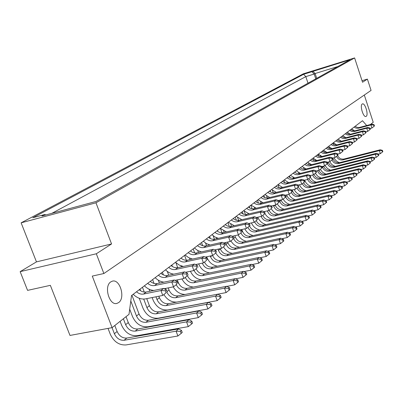<?xml version="1.0" encoding="UTF-8"?>
<svg xmlns="http://www.w3.org/2000/svg" width="403" height="403" viewBox="0 0 403 403"><rect width="100%" height="100%" fill="white"/><g stroke="black" fill="none" stroke-linecap="round" stroke-linejoin="round"><path stroke-width="0.6" d="M362.196 104.024C359.662 105.41 363.259 117.49 365.899 116.477L366.226 116.321C368.71 114.835 365.143 102.916 362.504 103.883L362.196 104.024M110.775 281.893C103.596 286.236 109.354 306.043 117.011 303.373L118.653 302.567C125.65 297.953 119.928 278.634 112.306 281.173L110.775 281.893M350.046 59.725L95.995 201.475L41.952 215.983L44.642 214.547L32.794 217.736L303.6 74.303L350.046 59.725M95.969 202.8L354.61 57.931L303.353 73.799L21.127 222.834L95.969 202.8L111.555 243.961L36.461 261.879L20.15 271.647L96.327 253.774L111.555 243.961M366.71 125.54L362.488 120.729L131.519 295.56L129.01 314.335L112.084 327.649L69.986 335.437L50.355 285.344L27.57 290.377L20.15 271.647M353.723 130.426L352.791 130.673M370.372 124.552L373.223 122.311L364.312 95.032M36.461 261.879L21.127 222.834M354.61 57.931L362.539 82.242L367.4 79.109L371.072 90.398L103.868 273.531L92.282 276.09L112.084 327.649M367.4 79.109L362.035 80.696M103.868 273.531L96.327 253.774M308.008 83.179L305.806 76.615L51.896 213.313M315.781 78.842L314.174 74.041L305.806 76.615L303.6 74.303M316.718 78.318L315.116 73.527L314.174 74.041L311.932 71.729M337.825 66.54L315.116 73.527L312.874 71.22M46.058 214.885L44.642 214.547M112.044 327.654L114.366 333.699C116.573 338.339 119.817 340.535 124.089 340.288L176.091 331.16L180.433 331.372L181.184 333.387L177.894 335.996L126.048 344.933C119.112 345.316 113.853 341.749 110.276 334.233L108.034 328.4M114.81 325.503L117.112 331.503C119.308 336.127 122.537 338.308 126.799 338.057L178.64 328.898L176.091 331.16L177.894 335.996M181.184 333.387L182.242 332.44L181.491 330.425L180.433 331.372M181.491 330.425L178.64 328.898M139.226 289.727C141.478 291.641 143.821 292.392 146.254 291.984L163.573 288.462L160.938 290.543L165.306 290.744L166.071 292.79L162.767 295.444L145.564 298.87C141.166 299.555 137.045 298.029 133.202 294.286M136.506 291.782C138.773 293.711 141.121 294.467 143.559 294.059L160.938 290.543L162.767 295.444L166.071 292.79M167.159 291.913L166.404 289.873L165.306 290.744M166.404 289.873L163.573 288.462M130.794 300.986L136.491 316.007C138.607 320.486 141.745 322.581 145.911 322.299L196.588 312.955L200.765 313.151L201.48 315.096L198.301 317.619L147.78 326.783C141.02 327.221 135.927 323.816 132.501 316.562L129.701 309.187M131.942 295.238L139.035 313.972C141.136 318.43 144.264 320.516 148.42 320.234L198.941 310.864L196.588 312.955L198.301 317.619M201.48 315.096L202.452 314.219L201.742 312.28L200.765 313.151M201.742 312.28L198.941 310.864M160.908 273.315C163.089 275.148 165.361 275.854 167.729 275.435L184.599 271.879L182.166 273.798L186.367 273.99L187.093 275.959L183.904 278.523L175.033 280.362M158.394 275.214C160.58 277.057 162.862 277.773 165.24 277.355L182.166 273.798L183.904 278.523L187.093 275.959M188.1 275.153L187.38 273.184L186.367 273.99M187.38 273.184L184.599 271.879M163.961 282.145C160.711 281.768 157.78 280.276 155.16 277.667M123.378 318.763L125.64 324.687C127.801 329.241 130.99 331.387 135.212 331.12L186.544 321.876L190.8 322.083L191.536 324.062L188.302 326.626L137.121 335.684C130.275 336.097 125.101 332.611 121.6 325.231L120.114 321.337M126.033 316.677L128.28 322.571C130.431 327.11 133.61 329.246 137.816 328.974L188.987 319.705L186.544 321.876L188.302 326.626M191.536 324.062L192.548 323.151L191.818 321.176L190.8 322.083M191.818 321.176L188.987 319.705M150.279 281.359C152.495 283.233 154.802 283.959 157.2 283.546L174.298 280.004L171.764 282.004L176.051 282.201L176.791 284.206L173.547 286.815L164.117 288.729M147.669 283.339C149.891 285.218 152.208 285.954 154.616 285.541L171.764 282.004L173.547 286.815L176.791 284.206M177.839 283.364L177.098 281.365L176.051 282.201M177.098 281.365L174.298 280.004M153.805 290.447C150.349 290.16 147.211 288.619 144.395 285.813M139.977 289.158L140.571 290.739M143.71 299.066L146.939 307.65C149.009 312.048 152.102 314.103 156.218 313.806L206.25 304.371L210.351 304.567L211.046 306.476L207.923 308.955L158.047 318.209C151.367 318.672 146.354 315.342 143 308.214L139.252 298.28M142.466 287.274L144.269 292.069M146.737 298.638L149.392 305.691C151.452 310.073 154.53 312.113 158.636 311.811L208.512 302.361L206.25 304.371L207.923 308.955M211.046 306.476L211.983 305.63L211.288 303.726L210.351 304.567M211.288 303.726L208.512 302.361M171.139 265.572C173.28 267.365 175.522 268.05 177.859 267.627L194.513 264.061L192.166 265.909L196.291 266.096L197.002 268.03L193.868 270.549L185.516 272.307M168.721 267.401C170.867 269.204 173.119 269.899 175.461 269.476L192.166 265.909L193.868 270.549L197.002 268.03M197.969 267.254L197.263 265.32L196.291 266.096M197.263 265.32L194.513 264.061M173.799 274.156C170.736 273.713 167.97 272.272 165.517 269.824M155.966 296.799L157.014 299.595C159.044 303.922 162.087 305.927 166.147 305.615L215.55 296.109L219.575 296.296L220.26 298.175L217.187 300.613L167.935 309.947C161.346 310.436 156.404 307.177 153.12 300.17L152.143 297.56M152.606 279.596L154.037 283.425M158.827 296.23L159.376 297.706C161.396 302.013 164.429 304.008 168.479 303.696L217.731 294.175L215.55 296.109L217.187 300.613M220.26 298.175L221.161 297.364L220.481 295.49L219.575 296.296M220.481 295.49L217.731 294.175M149.78 291.263L148.984 289.142M172.222 273.844L172.444 274.438M171.829 265.048L172.363 266.484M177.315 279.889L178.307 282.568C180.247 286.735 183.189 288.649 187.143 288.311L235.171 278.68L233.146 280.478L237.029 280.654L237.684 282.473L234.712 284.83L226.824 286.387M176.237 284.664C178.252 288.639 181.164 290.452 184.972 290.1L233.146 280.478L234.712 284.83M237.684 282.473L238.521 281.717L237.871 279.904L237.029 280.654M237.871 279.904L235.171 278.68M185.103 294.462C180.116 294.296 176.151 291.772 173.204 286.886M168.711 275.229L167.285 271.38M189.521 258.106L190.06 259.582M192.523 259.043L188.604 257.648L185.103 255.003M196.09 268.771C198.019 272.604 200.84 274.337 204.548 273.959L251.407 264.257L249.517 265.935L253.27 266.101L253.895 267.859L251.019 270.146L243.971 271.582M194.034 270.418C195.974 274.267 198.8 276.005 202.518 275.632L249.517 265.935L251.019 270.146M253.895 267.859L254.676 267.154L254.051 265.401L253.27 266.101M254.051 265.401L251.407 264.257M201.671 279.853C196.599 279.229 192.851 276.372 190.423 271.274M186.367 260.252L184.584 255.391M180.987 258.111C183.098 259.87 185.304 260.54 187.612 260.116L204.049 256.535L201.792 258.318L205.842 258.494L206.538 260.398L203.455 262.877L195.596 264.559M178.66 259.88C180.776 261.643 182.987 262.318 185.304 261.895L201.792 258.318L203.455 262.877L206.538 260.398M207.469 259.648L206.779 257.754L205.842 258.494M206.779 257.754L204.049 256.535M183.32 266.459L179.184 265.053L175.491 262.277M199.636 243.996C201.676 245.689 203.822 246.319 206.074 245.89L222.098 242.304L219.998 243.956L223.907 244.127L224.567 245.966L221.585 248.364L214.638 249.895M197.47 245.639C199.52 247.336 201.671 247.971 203.928 247.543L219.998 243.956L221.585 248.364L224.567 245.966M225.433 245.271L224.778 243.437L223.907 244.127M224.778 243.437L222.098 242.304M201.44 251.895L197.697 250.515L194.367 247.986M217 230.854C218.98 232.481 221.066 233.075 223.257 232.647L238.883 229.06L236.934 230.602L240.707 230.763L241.337 232.541L238.45 234.863L232.309 236.254M214.98 232.385C216.965 234.017 219.061 234.617 221.262 234.188L236.934 230.602L238.45 234.863L241.337 232.541M242.148 231.891L241.518 230.118L240.707 230.763M241.518 230.118L238.883 229.06M218.396 238.339L214.975 237.004L211.943 234.682M163.079 282.024L163.185 282.307M165.472 288.457L165.91 289.626M162.389 272.191L163.401 274.906M168.227 287.898L169.008 290.004C170.988 294.24 173.975 296.19 177.975 295.867L226.612 286.286L224.506 288.15L228.466 288.331L229.131 290.18L226.108 292.578L217.766 294.19M166.857 292.16C168.912 296.21 171.869 298.064 175.728 297.721L224.506 288.15L226.108 292.578M229.131 290.18L229.997 289.394L229.332 287.551L228.466 288.331M229.332 287.551L226.612 286.286M176.836 302.079C171.517 302.341 167.195 299.832 163.88 294.553M159.407 283.087L158.324 280.191M181.033 265.874L181.4 266.872M186.11 272.186L186.287 272.67M187.41 275.712C189.38 279.611 192.236 281.38 195.994 281.012L243.432 271.34L241.478 273.078L245.296 273.249L245.931 275.037L243.009 277.36L235.554 278.851M185.289 277.42C187.264 281.329 190.135 283.102 193.893 282.74L241.478 273.078L243.009 277.36M245.931 275.037L246.742 274.307L246.107 272.524L245.296 273.249M246.107 272.524L243.432 271.34M193.47 287.042C188.448 286.619 184.604 283.914 181.929 278.931M177.708 267.657L175.854 262.635M197.702 250.52L198.442 252.555M202.291 263.124L202.366 263.33C204.205 267.315 207.036 269.123 210.855 268.761L257.285 259.038L260.973 259.2L261.587 260.927L258.751 263.179L252.097 264.554M200.714 251.729L200.825 252.031M204.477 262.056C206.376 265.829 209.152 267.527 212.814 267.144L259.109 257.416L257.285 259.038L258.751 263.179M261.587 260.927L262.343 260.247L261.728 258.525L260.973 259.2M261.728 258.525L259.109 257.416M209.671 272.902C204.553 272.111 200.896 269.123 198.699 263.935L198.684 263.9M194.684 252.938L193.203 248.868M190.483 250.928C192.553 252.651 194.73 253.301 197.012 252.872L213.237 249.286L211.066 251.004L215.041 251.18L215.716 253.049L212.688 255.487L205.298 257.089M188.236 252.631C190.317 254.358 192.498 255.013 194.785 254.585L211.066 251.004L212.688 255.487L215.716 253.049M216.618 252.328L215.943 250.459L215.041 251.18M215.943 250.459L213.237 249.286M208.472 237.312C210.477 238.969 212.593 239.584 214.819 239.15L230.642 235.564L228.617 237.16L232.455 237.327L233.1 239.135L230.168 241.493L223.635 242.954M206.381 238.893C208.396 240.561 210.517 241.175 212.749 240.747L228.617 237.16L230.168 241.493L233.1 239.135M233.941 238.465L233.297 236.657L232.455 237.327M233.297 236.657L230.642 235.564M210.059 244.999L206.482 243.639L203.308 241.216M225.242 224.617C227.191 226.214 229.247 226.793 231.413 226.36L246.848 222.778L244.964 224.27L248.671 224.426L249.291 226.174L246.45 228.461L240.677 229.781M223.287 226.093C225.242 227.695 227.307 228.284 229.483 227.851L244.964 224.27L246.45 228.461L249.291 226.174M250.072 225.549L249.452 223.806L248.671 224.426M249.452 223.806L246.848 222.778M226.466 231.911L220.285 228.37M233.206 218.587C235.125 220.154 237.155 220.718 239.296 220.285L254.545 216.713L252.721 218.149L256.368 218.305L256.973 220.023L254.177 222.275L248.757 223.529M231.322 220.013C233.246 221.59 235.281 222.159 237.432 221.726L252.721 218.149L254.177 222.275L256.973 220.023M257.729 219.418L257.124 217.701L256.368 218.305M257.124 217.701L254.545 216.713M234.279 225.695L228.345 222.265M248.374 207.107L250.812 208.517L253.452 208.865L269.179 205.167L267.476 206.512L271.007 206.658L271.592 208.326L268.872 210.512L264.116 211.635M246.606 208.447L249.054 209.862L251.704 210.21L267.476 206.512L268.872 210.512L271.592 208.326M272.297 207.762L271.713 206.094L271.007 206.658M271.713 206.094L269.179 205.167M249.175 213.877L243.694 210.648M262.59 196.347L264.962 197.702L267.537 198.024L282.896 194.347L281.294 195.611L284.72 195.752L285.279 197.369L282.639 199.49L278.453 200.498M260.927 197.601L263.31 198.966L265.894 199.289L281.294 195.611L282.639 199.49L285.279 197.369M285.939 196.84L285.379 195.223L284.72 195.752M285.379 195.223L282.896 194.347M263.174 202.805L258.076 199.762M240.913 212.754L243.392 214.189L246.067 214.547L261.985 210.845L260.222 212.235L263.809 212.386L264.403 214.079L261.648 216.295L256.56 217.484M239.09 214.134C240.984 215.681 242.994 216.235 245.115 215.806L260.222 212.235L261.648 216.295L264.403 214.079M265.134 213.494L264.539 211.802L263.809 212.386M264.539 211.802L261.985 210.845M241.845 219.69L236.143 216.361M255.593 201.641L258.001 203.021L260.61 203.359L276.146 199.671L274.498 200.971L277.974 201.117L278.544 202.759L275.869 204.915L271.395 205.978M253.88 202.936L256.298 204.326L258.912 204.664L274.498 200.971L275.869 204.915L278.544 202.759M279.229 202.215L278.659 200.573L277.974 201.117M278.659 200.573L276.146 199.671M256.283 208.25L250.998 205.117M269.37 191.213L271.713 192.543L274.257 192.856L289.435 189.193L287.883 190.418L291.253 190.554L291.802 192.145L289.203 194.241L285.289 195.193M267.763 192.433L270.111 193.767L272.665 194.085L287.883 190.418L289.203 194.241L291.802 192.145M292.442 191.632L291.898 190.04L291.253 190.554M274.383 187.415L276.705 188.73L279.224 189.037L294.266 185.38L297.59 185.516L298.129 187.083L295.565 189.148L291.898 190.045L289.435 189.193M269.859 197.525L264.937 194.568M205.585 243.095L206.563 245.78M210.27 256.011L210.552 256.787C212.356 260.711 215.147 262.484 218.92 262.111L264.791 252.369L268.418 252.53L269.018 254.228L266.227 256.449L259.94 257.769M208.618 244.601L208.86 245.266M212.572 255.512C214.426 259.255 217.172 260.932 220.814 260.55L266.554 250.802L264.791 252.369L266.227 256.449M269.018 254.228L269.748 253.573L269.149 251.875L268.418 252.53M269.149 251.875L266.554 250.802M217.454 266.171C212.522 265.305 209.011 262.378 206.925 257.396L206.704 256.787M202.684 245.714L201.535 242.561M220.486 228.566L222.003 232.793M225.499 242.535L226.138 244.324C227.881 248.127 230.597 249.835 234.279 249.447L279.067 239.684L282.584 239.835L283.158 241.488L280.453 243.639L274.846 244.848M223.63 230.843L224.199 232.43M227.65 242.057L227.947 242.878C229.68 246.666 232.385 248.369 236.057 247.981L280.72 238.218L279.067 239.684L280.453 243.639M283.158 241.488L283.843 240.873L283.269 239.226L282.584 239.835M283.269 239.226L280.72 238.218M232.365 253.341C228.566 252.621 225.599 250.459 223.469 246.858M217.736 231.423L217.419 230.536M235.236 217.051L236.375 220.245M237.634 217.645L238.611 220.406M241.85 229.514L242.47 231.262C244.142 234.944 246.777 236.581 250.369 236.183L293.999 226.426L292.447 227.801L295.852 227.947L296.406 229.544L293.777 231.639L288.79 232.738M240.883 232.914C242.631 236.42 245.236 237.971 248.701 237.558L292.447 227.801L293.777 231.639M296.406 229.544L297.046 228.969L296.497 227.368L295.852 227.947M296.497 227.368L293.999 226.426M246.44 241.301C242.823 240.505 240.032 238.39 238.067 234.949M213.182 235.79L214.421 239.226M218.003 249.155L218.471 250.454C220.24 254.318 222.995 256.056 226.723 255.678L272.045 245.921L275.617 246.077L276.206 247.754L273.456 249.941L267.521 251.2M216.255 237.644L216.648 238.737M220.224 248.661L220.335 248.963C222.098 252.812 224.839 254.545 228.561 254.162L273.753 244.404L272.045 245.921L273.456 249.941M276.206 247.754L276.911 247.115L276.327 245.447L275.617 246.077M276.327 245.447L273.753 244.404M225.015 259.653C221.076 258.968 217.993 256.756 215.771 253.013M210.366 238.561L209.605 236.45M227.927 222.582L229.317 226.471M232.773 236.148L232.899 236.496M230.753 224.184L231.524 226.335M234.853 235.674L235.322 236.979C237.024 240.717 239.694 242.384 243.326 241.991L287.465 232.229L285.863 233.649L289.324 233.795L289.888 235.423L287.218 237.543L281.934 238.697M233.68 238.672C235.458 242.238 238.097 243.815 241.604 243.412L285.863 233.649L287.218 237.543M289.888 235.423L290.548 234.823L289.989 233.201L289.324 233.795M289.989 233.201L287.465 232.229M239.503 247.23C235.831 246.475 232.969 244.364 230.924 240.888M242.324 211.686L243.185 214.114M244.268 211.192L245.462 214.567M249.512 226.002C251.22 229.448 253.784 230.964 257.205 230.551L300.326 220.799L298.825 222.134L302.179 222.275L302.724 223.851L300.129 225.917L295.429 226.965M247.87 227.322C249.588 230.783 252.157 232.299 255.583 231.886L298.825 222.134L300.129 225.917M302.724 223.851L303.343 223.292L302.804 221.721L302.179 222.275M302.804 221.721L300.326 220.799M253.18 235.554C249.462 234.677 246.676 232.435 244.823 228.833M249.205 206.477L249.759 208.054M250.822 205.253L252.082 208.825M256.243 220.622C257.925 224.018 260.454 225.504 263.834 225.086L306.466 215.348L305.011 216.638L308.315 216.779L308.849 218.335L306.29 220.37L301.862 221.368M254.646 221.902C256.338 225.307 258.872 226.803 262.257 226.38L305.011 216.638L306.29 220.37M308.849 218.335L309.449 217.791L308.92 216.24L308.315 216.779M308.92 216.24L306.466 215.348M259.728 229.977C255.92 229.02 253.149 226.662 251.417 222.914M248.273 214.094L248.072 213.519M267.38 210.865L267.511 211.243C269.083 214.728 271.592 216.265 275.032 215.852L316.829 206.14L320.037 206.276L320.551 207.787L318.063 209.767L314.139 210.668M263.889 195.364L264.67 197.596M269.118 210.316C270.751 213.615 273.214 215.056 276.518 214.628L318.199 204.926L316.829 206.14L318.063 209.767M320.551 207.787L321.12 207.273L320.607 205.767L320.037 206.276M320.607 205.767L318.199 204.926M272.292 219.313C269.139 218.486 266.7 216.587 264.978 213.62M261.184 203.278L260.64 201.722M279.35 200.286L279.753 201.455C281.274 204.845 283.722 206.331 287.092 205.913L327.966 196.246L331.085 196.377L331.583 197.843L329.16 199.772L325.695 200.588M276.221 186.025L276.423 186.604M281.027 199.883L281.173 200.316C282.694 203.696 285.133 205.177 288.493 204.754L329.261 195.097L327.966 196.246L329.16 199.772M331.583 197.843L332.117 197.364L331.619 195.893L331.085 196.377M331.619 195.893L329.261 195.097M284.175 209.248C281.193 208.416 278.891 206.598 277.269 203.792M273.305 192.866L272.398 190.261M287.923 182.317L288.09 182.796M292.271 189.954L292.674 191.123C294.145 194.417 296.527 195.848 299.817 195.42L339.704 185.818L338.48 186.906L341.512 187.027L341.996 188.463L339.633 190.342L336.586 191.067M291.424 192.458C292.961 195.596 295.318 196.951 298.487 196.513L338.48 186.906L339.633 190.342M341.996 188.463L342.5 188.005L342.021 186.574L341.512 187.027M342.021 186.574L339.704 185.818M295.434 199.737C292.543 198.881 290.331 197.082 288.805 194.337M284.659 182.71L283.818 180.277M298.563 172.544L298.955 173.703M300.487 173.411L296.301 170.827M303.655 182.67C305.147 185.718 307.439 187.022 310.537 186.584L349.582 177.048L348.424 178.076L351.376 178.191L351.839 179.587L349.542 181.421L346.872 182.065M302.381 183.692C303.877 186.75 306.174 188.055 309.282 187.617L348.424 178.076L349.542 181.421M351.839 179.587L352.318 179.154L351.854 177.763L351.376 178.191M351.854 177.763L349.582 177.048M306.114 190.73C303.056 189.763 300.834 187.778 299.449 184.776M295.288 172.721L294.981 171.824M308.587 163.094L309.197 164.877M312.632 174.993L312.678 175.124C314.073 178.262 316.35 179.617 319.514 179.184L357.839 169.708L360.715 169.824L361.164 171.184L358.922 172.973L356.106 173.95L356.564 175.33L354.297 177.139L351.799 177.748M310.537 164.288L310.743 164.887M313.982 174.403C315.428 177.375 317.67 178.64 320.702 178.202L358.937 168.736L357.839 169.708L358.922 172.973M361.164 171.184L361.617 170.776L361.169 169.416L360.715 169.824M361.169 169.416L358.937 168.736M316.259 182.196C313.685 181.37 311.705 179.748 310.325 177.325M318.169 154.273L318.854 156.304M322.289 166.464L322.546 167.235C323.901 170.298 326.128 171.613 329.226 171.174L366.77 161.774L369.571 161.885L370.009 163.21L367.818 164.958L365.672 165.492M320.047 155.498L320.43 156.631M323.634 166.127L323.7 166.313C325.05 169.366 327.266 170.676 330.359 170.242L367.813 160.852L366.77 161.774L367.818 164.958M370.009 163.21L370.438 162.822L370.004 161.502L369.571 161.885M370.004 161.502L367.813 160.852M325.901 174.091L322.637 172.313L320.239 169.396M327.679 147.075L327.966 147.921M329.034 146.954L329.589 148.611M332.762 158.072L333.024 158.853C334.339 161.84 336.51 163.109 339.538 162.671L376.241 153.362L375.253 154.243L377.984 154.349L378.407 155.644L376.271 157.346L374.301 157.845M332.017 159.966C333.392 162.807 335.538 164.006 338.46 163.563L375.253 154.243L376.271 157.346M378.407 155.644L378.815 155.276L378.392 153.981L377.984 154.349M378.392 153.981L376.241 153.362M335.079 166.389L331.891 164.6L329.578 161.704M326.41 152.646L326.254 152.183M275.944 186.236L278.256 187.546L280.77 187.848L295.772 184.196L294.266 185.38L295.565 189.148L298.129 187.083M298.749 186.589L298.21 185.017L297.59 185.516M298.21 185.017L295.772 184.196M276.347 192.407L271.592 189.531M288.518 176.721L290.77 177.985L293.223 178.267L307.882 174.64L306.466 175.758L309.69 175.884L310.209 177.411L307.716 179.421L304.371 180.252M287.047 177.834L289.309 179.098L291.767 179.385L306.466 175.758L307.716 179.421L310.209 177.411M310.794 176.942L310.275 175.421L309.69 175.884M310.275 175.421L307.882 174.64M288.765 182.63L284.311 179.904M300.371 167.749L302.567 168.968L304.96 169.235L319.297 165.638L317.962 166.691L321.095 166.817L321.594 168.303L319.166 170.252L316.108 171.023M298.986 168.797L301.187 170.021L303.59 170.288L317.962 166.691L319.166 170.252L321.594 168.303M322.148 167.86L321.644 166.374L321.095 166.817M321.644 166.374L319.297 165.638M311.569 159.271L313.71 160.454L316.048 160.701L330.072 157.14L328.808 158.137L331.855 158.253L332.339 159.699L329.976 161.603L327.181 162.318M310.255 160.263L312.406 161.452L314.753 161.699L328.808 158.137L329.976 161.603L332.339 159.699M332.863 159.281L332.379 157.84L331.855 158.253M332.379 157.84L330.072 157.14M311.574 164.711L307.625 162.253M322.158 151.256L324.249 152.399L326.536 152.631L340.258 149.105L339.064 150.047L342.026 150.163L342.5 151.568L340.192 153.427L337.633 154.087M320.919 152.193L323.015 153.341L325.307 153.578L339.064 150.047L340.192 153.427L342.5 151.568M342.988 151.175L342.52 149.77L342.026 150.163M342.52 149.77L340.258 149.105M322.073 156.485L318.34 154.148M332.193 143.659L334.238 144.768L336.475 144.989L349.905 141.498L348.771 142.39L351.658 142.501L352.116 143.871L349.864 145.679L347.522 146.294M331.019 144.546L333.064 145.664L335.311 145.886L348.771 142.39L349.864 145.679L352.116 143.871M352.58 143.498L352.126 142.128L351.658 142.501M352.126 142.128L349.905 141.498M332.012 148.692L328.49 146.465M341.714 136.451L343.714 137.529L345.9 137.735L359.053 134.285L357.98 135.131L360.791 135.237L361.234 136.572L359.038 138.34L356.892 138.909M340.6 137.297L342.6 138.375L344.792 138.587L357.98 135.131L359.038 138.34L361.234 136.572M361.677 136.219L361.234 134.884L360.791 135.237M361.234 134.884L359.053 134.285M341.432 141.292L338.117 139.176M350.761 129.605L352.711 130.648L354.852 130.844L367.738 127.434L366.72 128.235L369.46 128.34L369.889 129.645L367.748 131.368L365.778 131.892M349.698 130.406L351.658 131.459L353.804 131.655L366.72 128.235L367.748 131.368L369.889 129.645M370.312 129.308L369.883 128.003L369.46 128.34M369.883 128.003L367.738 127.434M350.363 134.254L347.265 132.249M282.327 181.405L284.609 182.69L287.087 182.982L301.918 179.345L300.462 180.494L303.731 180.63L304.26 182.176L301.731 184.211L298.23 185.073M280.81 182.554L283.102 183.844L285.591 184.136L300.462 180.494L301.731 184.211L304.26 182.176M304.864 181.693L304.336 180.146L303.731 180.63M304.336 180.146L301.918 179.345M282.649 187.445L278.045 184.645M294.528 172.167L296.754 173.411L299.177 173.683L313.67 170.076L312.3 171.159L315.473 171.285L315.987 172.791L313.524 174.771L310.33 175.572M293.102 173.25L295.334 174.494L297.762 174.771L312.3 171.159L313.524 174.771L315.987 172.791M316.557 172.333L316.043 170.832L315.473 171.285M316.043 170.832L313.67 170.076M294.714 177.955L290.392 175.3M306.048 163.452L308.219 164.651L310.582 164.908L324.758 161.331L323.463 162.354L326.551 162.474L327.045 163.94L324.647 165.865L321.725 166.61M304.698 164.469L306.874 165.673L309.247 165.935L323.463 162.354L324.647 165.865L327.045 163.94M327.579 163.512L327.09 162.046L326.551 162.474M327.09 162.046L324.758 161.331M306.109 168.998L302.043 166.479M316.934 155.21L319.05 156.369L321.367 156.611L335.236 153.069L334.006 154.037L337.014 154.153L337.487 155.578L335.155 157.457L332.48 158.147M315.66 156.173L317.786 157.341L320.103 157.583L334.006 154.037L335.155 157.457L337.487 155.578M337.996 155.175L337.518 153.75L337.014 154.153M337.518 153.75L335.236 153.069M316.894 160.54L313.055 158.142M327.246 147.407L329.311 148.531L331.573 148.757L345.144 145.251L343.986 146.168L346.907 146.279L347.371 147.669L345.094 149.503L342.646 150.138M326.037 148.319L328.107 149.453L330.374 149.679L343.986 146.168L345.094 149.503L347.371 147.669M347.849 147.286L347.391 145.896L346.907 146.279M347.391 145.896L345.144 145.251M327.11 152.536L323.483 150.254M337.019 140.007L339.034 141.1L341.245 141.312L354.539 137.846L353.436 138.713L356.287 138.818L356.736 140.173L354.514 141.962L352.267 142.551M335.87 140.874L337.895 141.972L340.112 142.188L353.436 138.713L354.514 141.962L356.736 140.173M357.189 139.811L356.741 138.456L356.287 138.818M356.741 138.456L354.539 137.846M336.782 144.944L333.367 142.773M346.298 132.985L348.268 134.048L350.434 134.249L363.451 130.814L362.403 131.64L365.183 131.741L365.617 133.066L363.446 134.809L361.39 135.358M345.205 133.806L347.185 134.874L349.356 135.076L362.403 131.64L363.446 134.809L365.617 133.066M366.05 132.718L365.617 131.398L365.183 131.741M365.617 131.398L363.451 130.814M345.955 137.73L342.746 135.67M355.119 126.305L357.048 127.338L359.164 127.529L371.919 124.134L370.926 124.92L373.636 125.021L374.055 126.31L371.939 128.013L370.055 128.517M354.081 127.091L356.015 128.124L358.141 128.315L370.926 124.92L371.939 128.013L374.055 126.31M374.468 125.978L374.044 124.693L373.636 125.021M374.044 124.693L371.919 124.134M354.66 130.864L351.668 128.92M255.88 201.424L256.091 202.029M257.452 200.236L258.479 203.167M262.776 215.393C264.433 218.743 266.927 220.204 270.267 219.781L312.421 210.059L311.01 211.313L314.264 211.449L314.788 212.98L312.265 214.99L308.094 215.937M261.144 216.416C262.756 219.912 265.29 221.454 268.741 221.04L311.01 211.313L312.265 214.99M314.788 212.98L315.373 212.452L314.849 210.925L314.264 211.449M314.849 210.925L312.421 210.059M266.096 224.567C262.207 223.529 259.456 221.071 257.844 217.187M254.822 208.603L254.459 207.565M273.446 205.49L273.718 206.276C275.264 209.716 277.743 211.227 281.148 210.809L322.481 201.122L325.639 201.253L326.148 202.744L323.695 204.699L320.002 205.555M270.141 190.629L270.65 192.085M275.173 205.082L275.184 205.107C276.725 208.537 279.193 210.039 282.589 209.62L323.81 199.938L322.481 201.122L323.695 204.699M326.148 202.744L326.697 202.246L326.193 200.759L325.639 201.253M326.193 200.759L323.81 199.938M278.312 214.21C275.249 213.378 272.881 211.52 271.214 208.638M267.345 198.039L266.62 195.964M286.724 194.84L287.001 195.656C288.498 198.991 290.911 200.447 294.23 200.024L334.555 190.392L333.296 191.511L336.374 191.637L336.863 193.087L334.47 194.992L331.216 195.757M285.717 197.022C287.279 200.205 289.661 201.581 292.87 201.147L333.296 191.511L334.47 194.992M336.863 193.087L337.382 192.619L336.893 191.168L336.374 191.637M336.893 191.168L334.555 190.392M289.883 204.427C286.976 203.591 284.735 201.807 283.163 199.077M279.072 187.758L278.005 184.675M293.319 177.385L293.606 178.212M298.285 186.962C299.797 190.055 302.119 191.38 305.247 190.941L344.711 181.375L343.522 182.428L346.515 182.549L346.988 183.964L344.656 185.818L341.799 186.503M296.976 188.015C298.492 191.113 300.819 192.443 303.958 192.004L343.522 182.428L344.656 185.818M346.988 183.964L347.477 183.521L347.003 182.111L346.515 182.549M347.003 182.111L344.711 181.375M300.845 195.173C297.862 194.261 295.646 192.367 294.19 189.486M290.064 177.703L289.475 175.995M303.65 167.784L304.149 169.255M305.58 168.807L305.686 169.109M308.884 178.484C310.355 181.491 312.622 182.776 315.685 182.337L354.323 172.837L353.194 173.834L356.106 173.95M307.63 179.441C309.096 182.483 311.373 183.783 314.461 183.345L353.194 173.834L354.297 177.139M356.564 175.33L357.033 174.907L356.574 173.532L354.323 172.837M311.252 186.408C308.114 185.385 305.897 183.315 304.597 180.196M313.378 158.45L314.098 160.56M317.519 170.671L317.675 171.129C319.05 174.232 321.302 175.562 324.43 175.129L362.362 165.693L365.204 165.804L365.647 167.144L363.43 168.912L361.184 169.467M315.358 159.855L315.655 160.732M318.904 170.323C320.309 173.325 322.536 174.61 325.594 174.172L363.43 164.741L362.362 165.693L363.43 168.912M365.647 167.144L366.085 166.746L365.642 165.406L365.204 165.804M365.642 165.406L363.43 164.741M321.141 178.091L317.801 176.287L315.342 173.31M322.984 150.631L323.478 152.097M324.606 151.201L325.075 152.596M328.254 162.041L328.42 162.535C329.75 165.557 331.946 166.847 335.004 166.409L372.08 157.059L371.067 157.961L373.833 158.072L374.261 159.381L372.1 161.104L370.045 161.618M327.382 163.668C328.777 166.545 330.949 167.764 333.901 167.321L371.067 157.961L372.1 161.104M374.261 159.381L374.679 159.004L374.251 157.694L373.833 158.072M374.251 157.694L372.08 157.059M330.546 170.192L327.352 168.439L325.009 165.578M333.346 142.788L333.981 144.682M337.603 155.493C338.953 158.293 341.074 159.472 343.961 159.029L380.301 149.76L379.334 150.616L382.034 150.722L382.452 152.002L380.336 153.684L378.452 154.163M336.535 156.349C337.895 159.155 340.021 160.339 342.908 159.895L379.334 150.616L380.336 153.684M382.452 152.002L382.85 151.639L382.432 150.364L382.034 150.722M382.432 150.364L380.301 149.76M339.507 162.681C337.019 161.81 335.17 160.172 333.966 157.764M330.888 148.793L330.646 148.067M117.112 331.503L114.366 333.699M126.799 338.057L124.089 340.288M146.254 291.984L143.559 294.059M139.035 313.972L136.491 316.007M148.42 320.234L145.911 322.299M167.729 275.435L165.24 277.355M128.28 322.571L125.64 324.687M137.816 328.974L135.212 331.12M157.2 283.546L154.616 285.541M149.392 305.691L146.939 307.65M158.636 311.811L156.218 313.806M177.859 267.627L175.461 269.476M159.376 297.706L157.014 299.595M168.479 303.696L166.147 305.615M178.307 282.568L177.718 283.042M187.143 288.311L184.972 290.1M204.548 273.959L202.518 275.632M187.612 260.116L185.304 261.895M206.074 245.89L203.928 247.543M223.257 232.647L221.262 234.188M169.008 290.004L167.038 291.581M177.975 295.867L175.728 297.721M195.994 281.012L193.893 282.74M202.744 263.028L202.366 263.33M212.814 267.144L210.855 268.761M197.012 252.872L194.785 254.585M214.819 239.15L212.749 240.747M231.413 226.36L229.483 227.851M239.296 220.285L237.432 221.726M254.303 208.729L252.555 210.074M268.368 197.888L266.726 199.153M246.923 214.411L245.115 215.806M261.446 203.223L259.754 204.528M275.073 192.72L273.486 193.949M211.988 255.638L210.552 256.787M220.814 260.55L218.92 262.111M227.947 242.878L226.138 244.324M236.057 247.981L234.279 249.447M242.47 231.262L242.042 231.604M250.369 236.183L248.701 237.558M220.335 248.963L218.471 250.454M228.561 254.162L226.723 255.678M235.322 236.979L233.836 238.168M243.326 241.991L241.604 243.412M257.205 230.551L255.583 231.886M263.834 225.086L262.257 226.38M268.232 210.663L267.511 211.243M276.518 214.628L275.032 215.852M281.173 200.316L279.753 201.455M288.493 204.754L287.092 205.913M292.674 191.123L292.356 191.375M299.817 195.42L298.487 196.513M310.537 186.584L309.282 187.617M312.935 174.917L312.678 175.124M320.702 178.202L319.514 179.184M323.7 166.313L322.546 167.235M330.359 170.242L329.226 171.174M339.538 162.671L338.46 163.563M281.576 187.707L280.035 188.896M294.014 178.126L292.558 179.249M305.736 169.094L304.366 170.152M316.803 160.565L315.509 161.563M327.276 152.495L326.052 153.442M337.195 144.853L336.037 145.75M346.61 137.599L345.507 138.451M355.547 130.713L354.499 131.519M287.888 182.846L286.392 184M299.958 173.547L298.547 174.635M311.348 164.772L310.018 165.799M322.113 156.475L320.853 157.447M332.304 148.621L331.11 149.543M341.966 141.181L340.832 142.052M351.134 134.113L350.061 134.94M359.854 127.393L358.831 128.184M270.267 219.781L268.741 221.04M275.184 205.107L273.718 206.276M282.589 209.62L281.148 210.809M287.001 195.656L285.848 196.578M294.23 200.024L292.87 201.147M305.247 190.941L303.958 192.004M315.685 182.337L314.461 183.345M318.587 170.404L317.675 171.129M325.594 174.172L324.43 175.129M328.42 162.535L327.503 163.27M335.004 166.409L333.901 167.321M343.961 159.029L342.908 159.895M117.011 303.373L116.502 303.474"/></g></svg>
